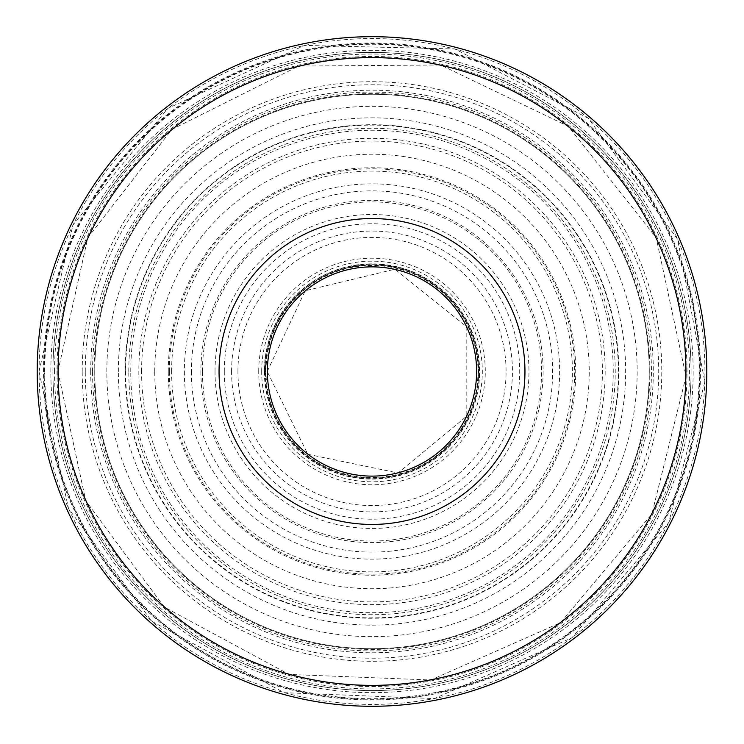 <?xml version="1.0" encoding="UTF-8"?>
<svg xmlns="http://www.w3.org/2000/svg" width="744" height="744" viewBox="0 0 744 744"><rect width="100%" height="100%" fill="white"/><g stroke="black" fill="none" stroke-linecap="round" stroke-linejoin="round"><path stroke-width="0.56" stroke-dasharray="3.72 2.79" d="M264.585 371.488A107.415 107.415 0 0 0 425.708 464.507A107.415 107.415 0 0 0 425.708 278.47A107.415 107.415 0 0 0 264.585 371.488M265.478 371.488A106.522 106.522 0 0 1 425.261 279.242A106.522 106.522 0 0 1 425.261 463.735A106.522 106.522 0 0 1 265.478 371.488M264.669 371.488A107.331 107.331 0 0 1 425.661 278.544A107.331 107.331 0 0 1 425.661 464.442A107.331 107.331 0 0 1 264.669 371.488M57.911 371.488A314.089 314.089 0 0 1 529.04 99.482A314.089 314.089 0 0 1 529.04 643.495A314.089 314.089 0 0 1 57.911 371.488M44.761 371.488A327.239 327.239 0 0 1 535.615 88.09A327.239 327.239 0 0 1 535.615 654.887A327.239 327.239 0 0 1 44.761 371.488M37.2 371.488A334.8 334.8 0 0 1 372 36.689A334.8 334.8 0 0 1 706.8 371.488A334.8 334.8 0 0 1 372 706.289A334.8 334.8 0 0 1 37.2 371.488M94.776 371.488A277.224 277.224 0 0 1 510.616 131.4A277.224 277.224 0 0 1 510.616 611.577A277.224 277.224 0 0 1 94.776 371.488A277.224 277.224 0 0 0 510.616 611.577A277.224 277.224 0 0 0 510.616 131.4A277.224 277.224 0 0 0 94.776 371.488A277.224 277.224 0 0 1 510.616 131.4A277.224 277.224 0 0 1 510.616 611.577A277.224 277.224 0 0 1 94.776 371.488A277.224 277.224 0 0 0 510.616 611.577A277.224 277.224 0 0 0 510.616 131.4A277.224 277.224 0 0 0 94.776 371.488M691.074 371.488A319.074 319.074 0 0 1 212.458 647.819A319.074 319.074 0 0 1 212.458 95.158A319.074 319.074 0 0 1 691.074 371.488A319.074 319.074 0 0 0 212.458 95.158A319.074 319.074 0 0 0 212.458 647.819A319.074 319.074 0 0 0 691.074 371.488A319.074 319.074 0 0 0 212.458 95.158A319.074 319.074 0 0 0 212.458 647.819A319.074 319.074 0 0 0 691.074 371.488A319.074 319.074 0 0 1 212.458 647.819A319.074 319.074 0 0 1 212.458 95.158A319.074 319.074 0 0 1 691.074 371.488M184.354 371.488A187.646 187.646 0 0 0 465.818 533.997A187.646 187.646 0 0 0 465.818 208.98A187.646 187.646 0 0 0 184.354 371.488M171.613 371.488A200.387 200.387 0 0 1 472.198 197.951A200.387 200.387 0 0 1 472.198 545.036A200.387 200.387 0 0 1 171.613 371.488M200.889 371.488A171.111 171.111 0 0 0 457.551 519.675A171.111 171.111 0 0 0 457.551 223.302A171.111 171.111 0 0 0 200.889 371.488M231.579 371.488A140.421 140.421 0 0 1 442.215 249.882A140.421 140.421 0 0 1 442.215 493.095A140.421 140.421 0 0 1 231.579 371.488M264.362 371.488A107.638 107.638 0 0 0 425.819 464.702A107.638 107.638 0 0 0 425.819 278.275A107.638 107.638 0 0 0 264.362 371.488M265.338 371.488A106.662 106.662 0 0 0 425.326 463.865A106.662 106.662 0 0 0 425.326 279.121A106.662 106.662 0 0 0 265.338 371.488M265.999 371.488A106.001 106.001 0 0 1 425.001 279.688A106.001 106.001 0 0 1 425.001 463.289A106.001 106.001 0 0 1 265.999 371.488M261.683 371.488A110.317 110.317 0 0 1 427.158 275.95A110.317 110.317 0 0 1 427.158 467.027A110.317 110.317 0 0 1 261.683 371.488M258.717 371.488A113.283 113.283 0 0 1 428.646 273.383A113.283 113.283 0 0 1 428.646 469.594A113.283 113.283 0 0 1 258.717 371.488M237.931 371.488A134.069 134.069 0 0 1 439.034 255.378A134.069 134.069 0 0 1 439.034 487.599A134.069 134.069 0 0 1 237.931 371.488M224.288 371.488A147.712 147.712 0 0 1 445.851 243.567A147.712 147.712 0 0 1 445.851 499.41A147.712 147.712 0 0 1 224.288 371.488M202.442 371.488A169.558 169.558 0 0 1 456.779 224.651A169.558 169.558 0 0 1 456.779 518.336A169.558 169.558 0 0 1 202.442 371.488M168.274 371.488A203.726 203.726 0 0 1 473.863 195.058A203.726 203.726 0 0 1 473.863 547.928A203.726 203.726 0 0 1 168.274 371.488M154.743 371.488A217.257 217.257 0 0 1 480.624 183.34A217.257 217.257 0 0 1 480.624 559.637A217.257 217.257 0 0 1 154.743 371.488M130.767 371.488A241.233 241.233 0 0 1 492.621 162.573A241.233 241.233 0 0 1 492.621 580.404A241.233 241.233 0 0 1 130.767 371.488M128.777 371.488A243.223 243.223 0 0 1 493.616 160.853A243.223 243.223 0 0 1 493.616 582.134A243.223 243.223 0 0 1 128.777 371.488M118.352 371.488A253.648 253.648 0 0 1 498.824 151.823A253.648 253.648 0 0 1 498.824 591.154A253.648 253.648 0 0 1 118.352 371.488M106.838 371.488A265.162 265.162 0 0 1 504.581 141.853A265.162 265.162 0 0 1 504.581 601.124A265.162 265.162 0 0 1 106.838 371.488M85.281 371.488A286.719 286.719 0 0 1 515.36 123.188A286.719 286.719 0 0 1 515.36 619.789A286.719 286.719 0 0 1 85.281 371.488M58.116 371.488A313.884 313.884 0 0 1 528.947 99.659A313.884 313.884 0 0 1 528.947 643.318A313.884 313.884 0 0 1 58.116 371.488M54.554 371.488A317.446 317.446 0 0 1 530.723 96.571A317.446 317.446 0 0 1 530.723 646.406A317.446 317.446 0 0 1 54.554 371.488M44.184 371.488A327.816 327.816 0 0 1 535.903 87.597A327.816 327.816 0 0 1 535.903 655.38A327.816 327.816 0 0 1 44.184 371.488M43.524 371.488A328.476 328.476 0 0 1 536.238 87.02A328.476 328.476 0 0 1 536.238 655.957A328.476 328.476 0 0 1 43.524 371.488M39.079 371.488A332.921 332.921 0 0 1 538.461 83.17A332.921 332.921 0 0 1 538.461 659.807A332.921 332.921 0 0 1 39.079 371.488M50.843 371.488A321.157 321.157 0 0 1 532.583 93.363A321.157 321.157 0 0 1 532.583 649.624A321.157 321.157 0 0 1 50.843 371.488M82.212 371.488A289.788 289.788 0 0 1 516.894 120.528A289.788 289.788 0 0 1 516.894 622.449A289.788 289.788 0 0 1 82.212 371.488M125.634 371.488A246.366 246.366 0 0 0 495.188 584.849A246.366 246.366 0 0 0 495.188 158.128A246.366 246.366 0 0 0 125.634 371.488M141.593 371.488A230.407 230.407 0 0 1 487.199 171.948A230.407 230.407 0 0 1 487.199 571.029A230.407 230.407 0 0 1 141.593 371.488M169.334 371.488A202.666 202.666 0 0 1 473.333 195.979A202.666 202.666 0 0 1 473.333 546.998A202.666 202.666 0 0 1 169.334 371.488M215.025 371.488A156.975 156.975 0 0 1 450.483 235.55A156.975 156.975 0 0 1 450.483 507.427A156.975 156.975 0 0 1 215.025 371.488M191.375 371.488A180.625 180.625 0 0 0 462.312 527.914A180.625 180.625 0 0 0 462.312 215.062A180.625 180.625 0 0 0 191.375 371.488M605.16 371.488A233.16 233.16 0 0 1 372 604.649A233.16 233.16 0 0 1 138.84 371.488A233.16 233.16 0 0 1 372 138.338A233.16 233.16 0 0 1 605.16 371.488M125.225 371.488A246.776 246.776 0 0 0 495.392 585.202A246.776 246.776 0 0 0 495.392 157.775A246.776 246.776 0 0 0 125.225 371.488M92.572 371.488A279.428 279.428 0 0 1 372 92.061A279.428 279.428 0 0 1 651.428 371.488A279.428 279.428 0 0 1 372 650.916A279.428 279.428 0 0 1 92.572 371.488M687.01 371.488A315.01 315.01 0 0 0 372 56.479A315.01 315.01 0 0 0 56.99 371.488A315.01 315.01 0 0 0 372 686.507A315.01 315.01 0 0 0 687.01 371.488M90.712 371.488A281.288 281.288 0 0 1 512.644 127.884A281.288 281.288 0 0 1 512.644 615.093A281.288 281.288 0 0 1 90.712 371.488M649.912 371.488A277.912 277.912 0 0 0 372 93.577A277.912 277.912 0 0 0 94.088 371.488A277.912 277.912 0 0 0 372 649.41A277.912 277.912 0 0 0 649.912 371.488M686.108 371.488A314.108 314.108 0 0 1 214.951 643.514A314.108 314.108 0 0 1 214.951 99.464A314.108 314.108 0 0 1 686.108 371.488M267.226 371.488L305.217 290.755L394.859 269.235L466.804 326.876L466.804 416.101L398.059 472.979L307.784 454.277L267.226 371.488M57.92 371.488L87.811 237.764L171.799 129.484L298.679 66.086L440.513 64.979L568.379 126.368L656.189 237.764L686.042 376.427L651.846 514.076L560.576 622.654L430.85 680.007L289.118 674.436L164.294 607.085L85.746 500.74L57.92 371.488M39.004 371.488L72.959 224.995L167.902 108.373L304.473 45.412L454.817 48.955L588.262 118.277L677.607 239.243L704.838 381.951L668.707 522.669L571.941 637.785L434.394 698.588L284.134 692.683L151.785 621.277L68.504 508.524L39.004 371.488"/><path stroke-width="1.12" d="M685.875 371.488A313.875 313.875 0 0 0 215.062 99.668A313.875 313.875 0 0 0 215.062 643.318A313.875 313.875 0 0 0 685.875 371.488M219.052 371.488A152.948 152.948 0 0 1 448.474 239.029A152.948 152.948 0 0 1 448.474 503.948A152.948 152.948 0 0 1 219.052 371.488M706.8 371.488A334.8 334.8 0 0 1 372 706.289A334.8 334.8 0 0 1 37.2 371.488A334.8 334.8 0 0 1 372 36.689A334.8 334.8 0 0 1 706.8 371.488M267.375 371.488A104.625 104.625 0 0 0 372 476.113A104.625 104.625 0 0 0 476.625 371.488A104.625 104.625 0 0 0 372 266.863A104.625 104.625 0 0 0 267.375 371.488A104.625 104.625 0 0 0 424.312 462.098A104.625 104.625 0 0 0 424.312 280.879A104.625 104.625 0 0 0 267.375 371.488"/></g></svg>
